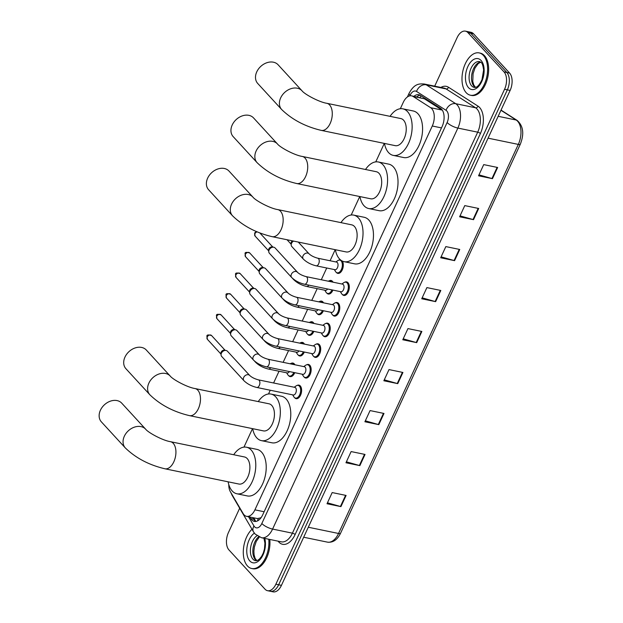 <?xml version="1.0" encoding="UTF-8"?>
<svg xmlns="http://www.w3.org/2000/svg" width="623" height="623" viewBox="0 0 623 623"><rect width="100%" height="100%" fill="white"/><g stroke="black" fill="none" stroke-linecap="round" stroke-linejoin="round"><path stroke-width="0.93" d="M294.749 372.679A6.915 3.933 101.7 0 1 290.116 376.604A6.915 3.933 101.7 0 1 288.753 375.794A6.915 3.933 101.7 0 1 288.605 375.622M291.136 363.373A6.915 3.933 101.7 0 1 292.911 363.061A6.915 3.933 101.7 0 1 294.266 363.871A6.915 3.933 101.7 0 1 294.874 364.759M304.289 352.026A6.915 3.933 101.7 0 1 299.655 355.959A6.915 3.933 101.7 0 1 298.3 355.149A6.915 3.933 101.7 0 1 298.144 354.978M300.675 342.72A6.915 3.933 101.7 0 1 302.451 342.416A6.915 3.933 101.7 0 1 303.806 343.226A6.915 3.933 101.7 0 1 304.413 344.114M313.828 331.381A6.915 3.933 101.7 0 1 309.195 335.314A6.915 3.933 101.7 0 1 307.84 334.504A6.915 3.933 101.7 0 1 307.684 334.333M310.215 322.075A6.915 3.933 101.7 0 1 311.991 321.772A6.915 3.933 101.7 0 1 313.346 322.582A6.915 3.933 101.7 0 1 313.953 323.469M323.368 310.737A6.915 3.933 101.7 0 1 318.735 314.67A6.915 3.933 101.7 0 1 317.38 313.86A6.915 3.933 101.7 0 1 317.224 313.681M319.755 301.431A6.915 3.933 101.7 0 1 321.53 301.127A6.915 3.933 101.7 0 1 322.885 301.937A6.915 3.933 101.7 0 1 323.493 302.825M332.908 290.092A6.915 3.933 101.7 0 1 328.274 294.017A6.915 3.933 101.7 0 1 326.919 293.215A6.915 3.933 101.7 0 1 326.764 293.036M329.294 280.786A6.915 3.933 101.7 0 1 331.07 280.482A6.915 3.933 101.7 0 1 332.425 281.285A6.915 3.933 101.7 0 1 333.032 282.172M342.284 261.037A6.915 3.933 101.7 0 1 342.603 269.05A6.915 3.933 101.7 0 1 337.814 273.372A6.915 3.933 101.7 0 1 336.459 272.562A6.915 3.933 101.7 0 1 336.303 272.391M338.834 260.141A6.915 3.933 101.7 0 1 340.407 259.799M306.687 364.782A6.915 3.933 101.7 0 1 308.455 364.471A6.915 3.933 101.7 0 1 309.818 365.28A6.915 3.933 101.7 0 1 310.573 373.333A6.915 3.933 101.7 0 1 305.659 378.013A6.915 3.933 101.7 0 1 304.304 377.211A6.915 3.933 101.7 0 1 304.156 377.032M316.227 344.13A6.915 3.933 101.7 0 1 317.995 343.826A6.915 3.933 101.7 0 1 319.358 344.636A6.915 3.933 101.7 0 1 320.113 352.688A6.915 3.933 101.7 0 1 315.207 357.368A6.915 3.933 101.7 0 1 313.844 356.558A6.915 3.933 101.7 0 1 313.696 356.387M325.767 323.485A6.915 3.933 101.7 0 1 327.534 323.181A6.915 3.933 101.7 0 1 328.897 323.991A6.915 3.933 101.7 0 1 329.653 332.043A6.915 3.933 101.7 0 1 324.747 336.724A6.915 3.933 101.7 0 1 323.384 335.914A6.915 3.933 101.7 0 1 323.236 335.742M335.306 302.84A6.915 3.933 101.7 0 1 337.074 302.537A6.915 3.933 101.7 0 1 338.437 303.346A6.915 3.933 101.7 0 1 339.192 311.399A6.915 3.933 101.7 0 1 334.286 316.079A6.915 3.933 101.7 0 1 332.923 315.269A6.915 3.933 101.7 0 1 332.775 315.098M297.14 385.427A6.915 3.933 101.7 0 1 298.915 385.123A6.915 3.933 101.7 0 1 300.278 385.925A6.915 3.933 101.7 0 1 301.034 393.977A6.915 3.933 101.7 0 1 296.12 398.665A6.915 3.933 101.7 0 1 294.765 397.856A6.915 3.933 101.7 0 1 294.617 397.676M344.846 282.196A6.915 3.933 101.7 0 1 346.614 281.892A6.915 3.933 101.7 0 1 347.977 282.694A6.915 3.933 101.7 0 1 348.732 290.746A6.915 3.933 101.7 0 1 343.826 295.434A6.915 3.933 101.7 0 1 342.463 294.624A6.915 3.933 101.7 0 1 342.315 294.445M228.781 484.562A12.966 7.383 -78.3 0 0 230.393 491.796L243.141 513.578A12.966 7.383 -78.3 0 0 244.052 514.824A12.966 7.383 -78.3 0 0 246.599 516.342A12.966 7.383 -78.3 0 0 254.916 509.84L432.276 126.002A12.966 7.383 -78.3 0 0 430.68 107.717L413.072 96.448A12.966 7.383 -78.3 0 0 411.593 95.841A12.966 7.383 -78.3 0 0 403.276 102.336L400.324 108.729M246.599 516.342L257.354 518.562L260.282 517.962A4.322 2.461 -78.3 0 0 260.873 517.954M261.325 517.308A12.966 7.383 101.7 0 1 260.282 517.962M430.68 107.717L441.987 110.045L424.38 98.777L411.593 95.841M384.305 143.391L375.762 161.879M359.751 196.541L351.208 215.021M335.197 249.683L330.081 260.749M326.732 267.999L321.297 279.75M317.193 288.644L311.757 300.403M307.653 309.288L302.217 321.047M298.113 329.941L292.678 341.692M288.574 350.585L283.138 362.337M279.034 371.23L273.598 382.981M270.25 390.232L268.521 393.977M252.502 428.64L243.967 447.119M249.963 517.035L250.898 518.64A12.966 7.383 -78.3 0 0 251.809 519.886A12.966 7.383 -78.3 0 0 254.355 521.396A12.966 7.383 -78.3 0 0 262.672 514.902L442.104 126.578A12.966 7.383 -78.3 0 0 440.508 108.293L420.252 95.335A12.966 7.383 -78.3 0 0 418.773 94.727A12.966 7.383 -78.3 0 0 413.968 96.324M255.796 521.451A12.966 7.383 101.7 0 1 254.597 520.454A12.966 7.383 101.7 0 1 253.686 519.208L252.743 517.604M434.698 86.161L457.111 37.645A12.966 7.383 101.7 0 1 465.428 31.15A12.966 7.383 101.7 0 1 467.974 32.669L504.03 71.91A12.966 7.383 101.7 0 1 504.552 89.291L275.872 584.203A12.966 7.383 101.7 0 1 267.563 590.705A12.966 7.383 101.7 0 1 265.016 589.187L228.96 549.938A12.966 7.383 101.7 0 1 228.431 532.564L239.676 508.22M465.428 31.15L470.996 32.295A12.966 7.383 101.7 0 1 473.542 33.813L509.591 73.062A12.966 7.383 101.7 0 1 510.12 90.436L281.44 585.355L278.652 584.779A12.966 7.383 101.7 0 1 270.343 591.274A12.966 7.383 101.7 0 0 278.652 584.779L507.34 89.868L278.652 584.779L275.872 584.203M509.591 73.062L506.81 72.486A12.966 7.383 101.7 0 1 507.34 89.868A12.966 7.383 101.7 0 0 506.81 72.486L470.754 33.237L506.81 72.486L504.03 71.91M468.208 31.726A12.966 7.383 101.7 0 1 470.754 33.237A12.966 7.383 101.7 0 0 468.208 31.726M416.748 96.9A12.966 7.383 101.7 0 1 420.12 95.249M497.637 167.486L483.721 164.612L478.55 175.795L492.466 178.669L497.637 167.486M478.986 174.861L491.96 178.544A3.458 1.075 24.8 0 0 492.466 178.669M478.69 208.479L464.774 205.606L459.61 216.788L473.527 219.662L478.69 208.479M460.039 215.854L473.021 219.537A3.458 1.075 24.8 0 0 473.527 219.662M459.751 249.473L445.834 246.599L440.671 257.782L454.588 260.655L459.751 249.473M441.1 256.847L454.081 260.531A3.458 1.075 24.8 0 0 454.588 260.655M440.811 290.466L426.895 287.6L421.724 298.775L435.641 301.649L440.811 290.466M422.16 297.841L435.134 301.524A3.458 1.075 24.8 0 0 435.641 301.649M346.1 495.441L332.184 492.567L327.013 503.75L340.929 506.624L346.1 495.441M327.449 502.816L340.423 506.491A3.458 1.075 24.8 0 0 340.929 506.624M365.039 454.447L351.123 451.574L345.96 462.757L359.876 465.622L365.039 454.447M346.388 461.822L359.37 465.498A3.458 1.075 24.8 0 0 359.876 465.622M383.986 413.454L370.07 410.58L364.899 421.763L378.815 424.629L383.986 413.454M365.335 420.821L378.309 424.504A3.458 1.075 24.8 0 0 378.815 424.629M402.925 372.461L389.009 369.587L383.846 380.762L397.762 383.636L402.925 372.461M384.274 379.828L397.256 383.511A3.458 1.075 24.8 0 0 397.762 383.636M421.864 331.459L407.948 328.594L402.785 339.769L416.701 342.642L421.864 331.459M403.213 338.834L416.195 342.518A3.458 1.075 24.8 0 0 416.701 342.642M281.44 585.355A12.966 7.383 101.7 0 1 273.131 591.85L267.563 590.705M268.754 539.238A21.603 12.296 101.7 0 1 251.739 568.519A21.603 12.296 101.7 0 1 247.495 565.995A21.603 12.296 101.7 0 1 252.004 529.27M269.798 539.456A21.603 12.296 101.7 0 1 252.782 568.737L251.739 568.519M121.734 403.159A13.831 10.521 137.4 0 0 100.42 410.214A13.831 10.521 137.4 0 0 101.37 421.864L125.285 447.89A13.831 10.521 -42.6 0 1 124.327 436.24A13.831 10.521 -42.6 0 1 145.65 429.185L121.734 403.159M170.523 441.699A13.831 7.873 -78.3 0 1 173.233 443.311A13.831 7.873 -78.3 0 1 173.801 461.853A13.831 7.873 -78.3 0 1 164.931 468.784L238.897 484.04A13.831 7.873 -78.3 0 0 248.717 474.679A13.831 7.873 -78.3 0 0 247.206 458.575A13.831 7.873 -78.3 0 0 244.489 456.963L170.523 441.699C162.642 440.5 148.079 432.541 145.65 429.185M233.711 454.735A23.767 13.527 101.7 0 1 246.498 447.228A23.767 13.527 101.7 0 1 251.162 450.001A23.767 13.527 101.7 0 1 253.763 477.685A23.767 13.527 101.7 0 1 236.888 493.774A23.767 13.527 101.7 0 1 232.223 490.994A23.767 13.527 101.7 0 1 228.119 481.82M246.498 447.228L256.933 449.378A23.767 13.527 101.7 0 1 261.605 452.158A23.767 13.527 101.7 0 1 264.199 479.835A23.767 13.527 101.7 0 1 247.331 495.931L236.888 493.774M146.296 350.009A13.831 10.521 137.4 0 0 124.974 357.072A13.831 10.521 137.4 0 0 125.924 368.723L149.839 394.748A13.831 10.521 -42.6 0 1 148.889 383.098A13.831 10.521 -42.6 0 1 170.204 376.043L146.296 350.009M195.077 388.557A13.831 7.873 -78.3 0 1 197.795 390.169A13.831 7.873 -78.3 0 1 198.355 408.704A13.831 7.873 -78.3 0 1 189.485 415.634L263.451 430.898A13.831 7.873 -78.3 0 0 273.271 421.537A13.831 7.873 -78.3 0 0 271.76 405.433A13.831 7.873 -78.3 0 0 269.043 403.813L195.077 388.557C187.196 387.358 172.633 379.391 170.204 376.043M258.265 401.594A23.767 13.527 101.7 0 1 271.052 394.079A23.767 13.527 101.7 0 1 275.716 396.859A23.767 13.527 101.7 0 1 278.317 424.543A23.767 13.527 101.7 0 1 261.45 440.632A23.767 13.527 101.7 0 1 256.777 437.852A23.767 13.527 101.7 0 1 252.681 428.679M271.052 394.079L281.487 396.236A23.767 13.527 101.7 0 1 286.159 399.016A23.767 13.527 101.7 0 1 288.761 426.693A23.767 13.527 101.7 0 1 271.885 442.789L261.45 440.632M228.984 171.052A13.831 10.521 137.4 0 0 207.669 178.108A13.831 10.521 137.4 0 0 208.619 189.766L232.527 215.792A13.831 10.521 -42.6 0 1 231.577 204.142A13.831 10.521 -42.6 0 1 252.891 197.078L228.984 171.052M277.765 209.593A13.831 7.873 -78.3 0 1 280.482 211.213A13.831 7.873 -78.3 0 1 281.043 229.747A13.831 7.873 -78.3 0 1 272.181 236.678L346.147 251.941A13.831 7.873 -78.3 0 0 355.959 242.581A13.831 7.873 -78.3 0 0 354.448 226.476A13.831 7.873 -78.3 0 0 351.73 224.856L277.765 209.593C269.884 208.401 255.321 200.435 252.891 197.078M340.96 222.637A23.767 13.527 101.7 0 1 353.739 215.122A23.767 13.527 101.7 0 1 358.412 217.902A23.767 13.527 101.7 0 1 361.013 245.579A23.767 13.527 101.7 0 1 344.137 261.676A23.767 13.527 101.7 0 1 339.465 258.895A23.767 13.527 101.7 0 1 335.369 249.714M353.739 215.122L364.182 217.279A23.767 13.527 101.7 0 1 368.847 220.059A23.767 13.527 101.7 0 1 371.448 247.736A23.767 13.527 101.7 0 1 354.573 263.825L344.137 261.676M253.538 117.911A13.831 10.521 137.4 0 0 232.223 124.966A13.831 10.521 137.4 0 0 233.173 136.616L257.081 162.65A13.831 10.521 -42.6 0 1 256.131 150.992A13.831 10.521 -42.6 0 1 277.445 143.936L253.538 117.911M302.319 156.451A13.831 7.873 -78.3 0 1 305.036 158.071A13.831 7.873 -78.3 0 1 305.597 176.605A13.831 7.873 -78.3 0 1 296.735 183.536L370.701 198.799A13.831 7.873 -78.3 0 0 380.521 189.439A13.831 7.873 -78.3 0 0 379.002 173.326A13.831 7.873 -78.3 0 0 376.292 171.714L302.319 156.451C294.438 155.259 279.875 147.293 277.445 143.936M365.514 169.487A23.767 13.527 101.7 0 1 378.301 161.98A23.767 13.527 101.7 0 1 382.966 164.76A23.767 13.527 101.7 0 1 385.567 192.437A23.767 13.527 101.7 0 1 368.691 208.534A23.767 13.527 101.7 0 1 364.027 205.754A23.767 13.527 101.7 0 1 359.923 196.572M378.301 161.98L388.736 164.137A23.767 13.527 101.7 0 1 393.401 166.909A23.767 13.527 101.7 0 1 396.002 194.594A23.767 13.527 101.7 0 1 379.127 210.683L368.691 208.534M278.092 64.769A13.831 10.521 137.4 0 0 256.777 71.824A13.831 10.521 137.4 0 0 257.727 83.474L281.643 109.5A13.831 10.521 -42.6 0 1 280.685 97.85A13.831 10.521 -42.6 0 1 302.007 90.794L278.092 64.769M326.88 103.309A13.831 7.873 -78.3 0 1 329.59 104.929A13.831 7.873 -78.3 0 1 330.159 123.463A13.831 7.873 -78.3 0 1 321.289 130.394L395.255 145.657A13.831 7.873 -78.3 0 0 405.075 136.289A13.831 7.873 -78.3 0 0 403.564 120.184A13.831 7.873 -78.3 0 0 400.846 118.572L326.88 103.309C318.999 102.117 304.437 94.151 302.007 90.794M390.068 116.345A23.767 13.527 101.7 0 1 402.855 108.838A23.767 13.527 101.7 0 1 407.52 111.618A23.767 13.527 101.7 0 1 410.121 139.295A23.767 13.527 101.7 0 1 393.245 155.384A23.767 13.527 101.7 0 1 388.581 152.612A23.767 13.527 101.7 0 1 384.477 143.43M402.855 108.838L413.29 110.987A23.767 13.527 101.7 0 1 417.963 113.768A23.767 13.527 101.7 0 1 420.556 141.452A23.767 13.527 101.7 0 1 403.688 157.541L393.245 155.384M483.409 55.431A21.603 12.296 101.7 0 1 485.769 80.593A21.603 12.296 101.7 0 1 470.427 95.218A21.603 12.296 101.7 0 1 466.183 92.695A21.603 12.296 101.7 0 1 463.824 67.533A21.603 12.296 101.7 0 1 479.165 52.9A21.603 12.296 101.7 0 1 483.409 55.431M479.165 52.9L480.208 53.119A21.603 12.296 101.7 0 1 484.453 55.642A21.603 12.296 101.7 0 1 486.812 80.811A21.603 12.296 101.7 0 1 471.471 95.436L470.427 95.218M258.366 379.843L294.827 387.366A3.886 2.212 101.7 0 1 295.59 387.818A3.886 2.212 101.7 0 1 296.018 392.35A3.886 2.212 101.7 0 1 293.254 394.982L256.793 387.459A3.886 2.212 101.7 0 0 259.378 385.294A3.886 2.212 101.7 0 0 259.129 380.295A3.886 2.212 101.7 0 0 258.366 379.843C254.581 378.8 251.684 377.336 249.691 375.451L227.411 351.201A3.886 2.959 -42.6 0 0 226.094 350.476A3.886 2.959 -42.6 0 0 226.071 350.469A3.886 2.959 -42.6 0 0 221.414 353.186A3.886 2.959 -42.6 0 0 221.072 355.063A3.886 2.959 -42.6 0 0 221.687 356.465L243.959 380.715A3.886 2.959 -42.6 0 1 243.694 377.437A3.886 2.959 -42.6 0 1 243.795 377.226A3.886 2.959 -42.6 0 1 249.691 375.451M294.22 387.241L296.065 385.933A6.479 3.691 101.7 0 1 298.137 385.396A6.479 3.691 101.7 0 1 299.406 386.159A6.479 3.691 101.7 0 1 300.115 393.705A6.479 3.691 101.7 0 1 295.512 398.097A6.479 3.691 101.7 0 1 294.243 397.334A6.479 3.691 101.7 0 1 293.83 396.781L292.646 394.857M221.072 355.063L220.9 353.482A2.811 2.134 -42.6 0 1 221.149 352.127A2.811 2.134 -42.6 0 1 224.506 350.165A2.811 2.134 -42.6 0 1 224.529 350.173L226.071 350.469M267.906 359.198L304.367 366.721A3.886 2.212 101.7 0 1 305.13 367.173A3.886 2.212 101.7 0 1 305.558 371.705A3.886 2.212 101.7 0 1 302.794 374.337L266.333 366.815A3.886 2.212 101.7 0 0 268.918 364.65A3.886 2.212 101.7 0 0 268.669 359.65A3.886 2.212 101.7 0 0 267.906 359.198C264.121 358.147 261.224 356.683 259.23 354.806L236.95 330.556A3.886 2.959 -42.6 0 0 235.634 329.832A3.886 2.959 -42.6 0 0 235.611 329.824A3.886 2.959 -42.6 0 0 230.954 332.542A3.886 2.959 -42.6 0 0 230.611 334.419A3.886 2.959 -42.6 0 0 231.226 335.813L253.499 360.071A3.886 2.959 -42.6 0 1 253.234 356.792A3.886 2.959 -42.6 0 1 253.335 356.582A3.886 2.959 -42.6 0 1 259.23 354.806M303.759 366.597L305.605 365.288A6.479 3.691 101.7 0 1 307.676 364.751A6.479 3.691 101.7 0 1 308.946 365.514A6.479 3.691 101.7 0 1 309.654 373.06A6.479 3.691 101.7 0 1 305.052 377.452A6.479 3.691 101.7 0 1 303.783 376.689A6.479 3.691 101.7 0 1 303.37 376.136L302.186 374.213M230.611 334.419L230.44 332.838A2.811 2.134 -42.6 0 1 230.689 331.483A2.811 2.134 -42.6 0 1 234.046 329.52A2.811 2.134 -42.6 0 1 234.069 329.52L235.611 329.824M277.445 338.546L313.906 346.069A3.886 2.212 101.7 0 1 314.67 346.528A3.886 2.212 101.7 0 1 315.098 351.053A3.886 2.212 101.7 0 1 312.333 353.693L275.872 346.162A3.886 2.212 101.7 0 0 278.458 344.005A3.886 2.212 101.7 0 0 278.208 339.005A3.886 2.212 101.7 0 0 277.445 338.546C273.661 337.502 270.764 336.038 268.77 334.162L246.49 309.911A3.886 2.959 -42.6 0 0 245.174 309.187A3.886 2.959 -42.6 0 0 245.151 309.179A3.886 2.959 -42.6 0 0 240.494 311.889A3.886 2.959 -42.6 0 0 240.151 313.774A3.886 2.959 -42.6 0 0 240.766 315.168L263.038 339.418A3.886 2.959 -42.6 0 1 262.774 336.147A3.886 2.959 -42.6 0 1 262.875 335.937A3.886 2.959 -42.6 0 1 268.77 334.162M313.299 345.944L315.145 344.644A6.479 3.691 101.7 0 1 317.216 344.106A6.479 3.691 101.7 0 1 318.485 344.862A6.479 3.691 101.7 0 1 319.194 352.416A6.479 3.691 101.7 0 1 314.592 356.8A6.479 3.691 101.7 0 1 313.322 356.045A6.479 3.691 101.7 0 1 312.91 355.492L311.726 353.56M240.151 313.774L239.98 312.193A2.811 2.134 -42.6 0 1 240.229 310.83A2.811 2.134 -42.6 0 1 243.585 308.876A2.811 2.134 -42.6 0 1 243.609 308.876L245.151 309.179M286.985 317.901L323.446 325.424A3.886 2.212 101.7 0 1 324.209 325.884A3.886 2.212 101.7 0 1 324.638 330.408A3.886 2.212 101.7 0 1 321.873 333.04L285.412 325.518A3.886 2.212 101.7 0 0 287.997 323.353A3.886 2.212 101.7 0 0 287.748 318.361A3.886 2.212 101.7 0 0 286.985 317.901C283.2 316.858 280.303 315.394 278.31 313.517L256.03 289.259A3.886 2.959 -42.6 0 0 254.714 288.542A3.886 2.959 -42.6 0 0 254.69 288.535A3.886 2.959 -42.6 0 0 250.033 291.245A3.886 2.959 -42.6 0 0 249.691 293.122A3.886 2.959 -42.6 0 0 250.306 294.523L272.578 318.774A3.886 2.959 -42.6 0 1 272.313 315.495A3.886 2.959 -42.6 0 1 272.415 315.293A3.886 2.959 -42.6 0 1 278.31 313.517M322.839 325.299L324.684 323.999A6.479 3.691 101.7 0 1 326.756 323.462A6.479 3.691 101.7 0 1 328.025 324.217A6.479 3.691 101.7 0 1 328.734 331.771A6.479 3.691 101.7 0 1 324.131 336.155A6.479 3.691 101.7 0 1 322.862 335.4A6.479 3.691 101.7 0 1 322.449 334.847L321.266 332.916M249.691 293.122L249.519 291.541A2.811 2.134 -42.6 0 1 249.768 290.186A2.811 2.134 -42.6 0 1 253.125 288.223A2.811 2.134 -42.6 0 1 253.148 288.231L254.69 288.535M296.525 297.257L332.986 304.779A3.886 2.212 101.7 0 1 333.749 305.231A3.886 2.212 101.7 0 1 334.177 309.763A3.886 2.212 101.7 0 1 331.413 312.396L294.952 304.873A3.886 2.212 101.7 0 0 297.537 302.708A3.886 2.212 101.7 0 0 297.288 297.708A3.886 2.212 101.7 0 0 296.525 297.257C292.74 296.213 289.843 294.749 287.849 292.865L265.569 268.614A3.886 2.959 -42.6 0 0 264.253 267.89A3.886 2.959 -42.6 0 0 264.23 267.89A3.886 2.959 -42.6 0 0 259.573 270.6A3.886 2.959 -42.6 0 0 259.23 272.477A3.886 2.959 -42.6 0 0 259.846 273.879L282.118 298.129A3.886 2.959 -42.6 0 1 281.853 294.85A3.886 2.959 -42.6 0 1 281.954 294.64A3.886 2.959 -42.6 0 1 287.849 292.865M332.378 304.655L334.224 303.354A6.479 3.691 101.7 0 1 336.295 302.817A6.479 3.691 101.7 0 1 337.565 303.572A6.479 3.691 101.7 0 1 338.273 311.118A6.479 3.691 101.7 0 1 333.671 315.511A6.479 3.691 101.7 0 1 332.402 314.755A6.479 3.691 101.7 0 1 331.989 314.202L330.805 312.271M259.23 272.477L259.059 270.896A2.811 2.134 -42.6 0 1 259.308 269.541A2.811 2.134 -42.6 0 1 262.665 267.579A2.811 2.134 -42.6 0 1 262.688 267.586L264.23 267.89M306.064 276.612L342.525 284.135A3.886 2.212 101.7 0 1 343.289 284.586A3.886 2.212 101.7 0 1 343.717 289.119A3.886 2.212 101.7 0 1 340.952 291.751L304.491 284.228A3.886 2.212 101.7 0 0 307.077 282.063A3.886 2.212 101.7 0 0 306.828 277.064A3.886 2.212 101.7 0 0 306.064 276.612C302.28 275.568 299.383 274.104 297.389 272.22L275.109 247.97A3.886 2.959 -42.6 0 0 273.793 247.245A3.886 2.959 -42.6 0 0 273.77 247.238A3.886 2.959 -42.6 0 0 269.113 249.955A3.886 2.959 -42.6 0 0 268.77 251.832A3.886 2.959 -42.6 0 0 269.385 253.234L291.657 277.484A3.886 2.959 -42.6 0 1 291.393 274.206A3.886 2.959 -42.6 0 1 291.494 273.995A3.886 2.959 -42.6 0 1 297.389 272.22M341.918 284.01L343.764 282.702A6.479 3.691 101.7 0 1 345.835 282.172A6.479 3.691 101.7 0 1 347.104 282.928A6.479 3.691 101.7 0 1 347.813 290.474A6.479 3.691 101.7 0 1 343.211 294.866A6.479 3.691 101.7 0 1 341.941 294.103A6.479 3.691 101.7 0 1 341.529 293.55L340.345 291.626M268.77 251.832L268.599 250.251A2.811 2.134 -42.6 0 1 268.848 248.896A2.811 2.134 -42.6 0 1 272.204 246.934A2.811 2.134 -42.6 0 1 272.228 246.942L273.77 247.238M289.415 371.573A3.886 2.212 101.7 0 1 287.25 372.928L268.458 369.05A3.886 2.212 101.7 0 0 270.631 367.702M249.488 344.2A3.886 2.959 -42.6 0 1 249.854 344.527L259.775 355.32M290.186 363.793A6.479 3.691 101.7 0 1 292.125 363.341A6.479 3.691 101.7 0 1 293.402 364.105A6.479 3.691 101.7 0 1 293.729 364.525M293.799 372.476A6.479 3.691 101.7 0 1 289.508 376.035A6.479 3.691 101.7 0 1 288.231 375.28A6.479 3.691 101.7 0 1 287.818 374.727L286.642 372.803M298.954 350.928A3.886 2.212 101.7 0 1 296.789 352.275L277.998 348.405A3.886 2.212 101.7 0 0 280.171 347.05M259.028 323.555A3.886 2.959 -42.6 0 1 259.394 323.874L269.315 334.676M299.725 343.148A6.479 3.691 101.7 0 1 301.664 342.697A6.479 3.691 101.7 0 1 302.942 343.452A6.479 3.691 101.7 0 1 303.269 343.88M303.339 351.831A6.479 3.691 101.7 0 1 299.048 355.39A6.479 3.691 101.7 0 1 297.771 354.635A6.479 3.691 101.7 0 1 297.358 354.082L296.182 352.151M308.494 330.283A3.886 2.212 101.7 0 1 306.329 331.631L287.538 327.76A3.886 2.212 101.7 0 0 289.711 326.405M268.568 302.91A3.886 2.959 -42.6 0 1 268.934 303.23L278.855 314.023M309.265 322.504A6.479 3.691 101.7 0 1 311.204 322.052A6.479 3.691 101.7 0 1 312.481 322.807A6.479 3.691 101.7 0 1 312.808 323.228M312.878 331.187A6.479 3.691 101.7 0 1 308.587 334.746A6.479 3.691 101.7 0 1 307.31 333.99A6.479 3.691 101.7 0 1 306.898 333.437L305.722 331.506M318.034 309.639A3.886 2.212 101.7 0 1 315.869 310.986L297.078 307.108A3.886 2.212 101.7 0 0 299.25 305.761M278.107 282.266A3.886 2.959 -42.6 0 1 278.473 282.585L288.394 293.378M318.805 301.851A6.479 3.691 101.7 0 1 320.744 301.407A6.479 3.691 101.7 0 1 322.021 302.163A6.479 3.691 101.7 0 1 322.348 302.583M322.418 310.542A6.479 3.691 101.7 0 1 318.127 314.101A6.479 3.691 101.7 0 1 316.85 313.346A6.479 3.691 101.7 0 1 316.437 312.793L315.261 310.861M327.573 288.994A3.886 2.212 101.7 0 1 325.408 290.341L306.617 286.463A3.886 2.212 101.7 0 0 308.79 285.116M287.647 261.621A3.886 2.959 -42.6 0 1 288.013 261.94L297.934 272.734M328.344 281.207A6.479 3.691 101.7 0 1 330.283 280.755A6.479 3.691 101.7 0 1 331.561 281.518A6.479 3.691 101.7 0 1 331.888 281.939M331.958 289.897A6.479 3.691 101.7 0 1 327.667 293.456A6.479 3.691 101.7 0 1 326.39 292.693A6.479 3.691 101.7 0 1 325.977 292.14L324.801 290.217M317.73 258.202L336.521 262.081A3.886 2.212 101.7 0 1 337.284 262.532A3.886 2.212 101.7 0 1 337.705 267.065A3.886 2.212 101.7 0 1 334.948 269.697L316.157 265.819A3.886 2.212 101.7 0 0 318.742 263.654A3.886 2.212 101.7 0 0 318.493 258.654A3.886 2.212 101.7 0 0 317.73 258.202C313.945 257.159 311.056 255.695 309.055 253.81L298.261 242.059M335.914 261.948L337.759 260.648A6.479 3.691 101.7 0 1 339.823 260.11A6.479 3.691 101.7 0 1 341.1 260.873A6.479 3.691 101.7 0 1 341.809 268.42A6.479 3.691 101.7 0 1 337.207 272.804A6.479 3.691 101.7 0 1 335.929 272.049A6.479 3.691 101.7 0 1 335.517 271.496L334.341 269.572M309.055 253.81A3.886 2.959 -42.6 0 0 307.739 253.086A3.886 2.959 -42.6 0 0 303.16 255.586A3.886 2.959 -42.6 0 0 303.323 259.075L291.829 246.552A3.886 2.959 -42.6 0 1 291.214 245.158L291.042 243.577A2.811 2.134 -42.6 0 1 291.291 242.215A2.811 2.134 -42.6 0 1 292.421 240.852M291.214 245.158A3.886 2.959 -42.6 0 1 293.573 241.093M258.288 518.601A12.966 9.01 149.7 0 0 257.595 520.875M421.156 95.911A12.966 10.412 122.6 0 0 419.925 97.554M264.129 511.74L254.916 509.84M424.38 98.777L413.072 96.448M441.489 127.902L432.276 126.002M248.561 516.747L253.982 525.999A8.644 4.922 -78.3 0 0 254.589 526.832A8.644 4.922 -78.3 0 0 261.831 523.507L447.119 122.513A8.644 4.922 -78.3 0 0 446.769 110.925A8.644 4.922 -78.3 0 0 446.052 110.326L416.553 91.449A8.644 4.922 -78.3 0 0 410.027 95.374L409.809 95.841M416.553 91.449A8.644 6.939 122.6 0 1 426.249 84.829L455.748 103.698A17.28 9.836 101.7 0 1 457.165 104.905A17.28 9.836 101.7 0 1 457.874 128.081L272.586 529.075A17.28 9.836 101.7 0 1 261.496 537.742L281.331 541.831A17.28 9.836 -78.3 0 0 292.413 533.171L477.701 132.169A17.28 9.836 -78.3 0 0 477 109.002A17.28 9.836 -78.3 0 0 475.575 107.795L446.084 88.918A17.28 9.836 -78.3 0 0 444.106 88.108L424.279 84.012A17.28 9.836 101.7 0 1 426.249 84.829L446.084 88.918A2.157 1.737 -57.4 0 0 448.505 87.259L477.997 106.136A19.445 11.066 101.7 0 1 480.388 133.563L295.1 534.557A2.157 0.678 24.8 0 0 292.413 533.171L272.586 529.075A8.644 2.694 -155.2 0 1 261.831 523.507M477.997 106.136A2.157 1.737 -57.4 0 1 475.575 107.795L455.748 103.698A8.644 6.939 122.6 0 0 446.052 110.326M295.1 534.557A19.445 11.066 101.7 0 1 278.816 542.033A19.445 11.066 101.7 0 1 278.107 541.169M440.882 87.438A19.445 11.066 101.7 0 1 448.505 87.259M504.552 89.291L510.12 90.436M467.974 32.669L473.542 33.813M447.119 122.513A8.644 2.694 -155.2 0 0 457.874 128.081L477.701 132.169A2.157 0.678 24.8 0 1 480.388 133.563M410.027 95.374A8.644 2.694 -155.2 0 1 409.14 93.185L407.403 96.947M231.6 493.86A8.644 6.004 149.7 0 0 232.122 495.316L253.483 531.801A8.644 6.004 149.7 0 1 253.982 525.999M253.686 519.208L250.898 518.64M501.04 110.1L517.16 120.418A4.322 3.473 122.6 0 0 516.194 120.029L500.954 110.271M517.16 120.418C523.297 125.932 524.356 133.836 520.345 144.154A4.322 1.347 -155.2 0 1 518.32 144.404A17.28 9.836 -78.3 0 0 516.194 120.029L498.166 116.306M308.292 527.237L338.546 533.475A4.322 1.347 24.8 0 0 340.571 533.226C337.347 539.837 332.97 542.812 327.464 542.142A17.28 9.836 -78.3 0 0 338.546 533.475L518.32 144.404L488.066 138.166M421.35 331.358L416.195 342.518M402.411 372.352L397.256 383.511M383.464 413.345L378.309 424.504M364.525 454.338L359.37 465.498M345.586 495.332L340.423 506.491M440.297 290.365L435.134 301.524M459.237 249.371L454.081 260.531M478.176 208.37L473.021 219.537M497.123 167.377L491.96 178.544M263.934 538.241L264.923 543.233L264.456 548.988L263.272 553.029L261.629 556.339L259.37 559.135L257.665 560.326L255.531 560.684A13.169 7.499 101.7 0 1 252.938 559.15A13.169 7.499 101.7 0 1 250.711 546.994A13.169 7.499 101.7 0 1 257.003 535.741M264.775 538.42A15.762 8.971 101.7 0 1 261.442 557.749A15.762 8.971 101.7 0 1 249.823 560.957A15.762 8.971 101.7 0 1 247.105 546.659A15.762 8.971 101.7 0 1 254.379 533.14M256.637 560.684A13.169 7.499 101.7 0 1 255.375 559.649A13.169 7.499 101.7 0 1 253.047 548.123A13.169 7.499 101.7 0 1 258.701 536.769M474.22 87.391A13.169 7.499 101.7 0 1 471.634 85.849A13.169 7.499 101.7 0 1 470.194 70.508A13.169 7.499 101.7 0 1 479.546 61.591L481.26 62.65C482.163 62.954 482.95 65.384 483.619 69.94L481.968 79.728C479.328 85.382 476.743 87.936 474.22 87.391M481.081 60.47A15.762 8.971 101.7 0 1 481.719 81.597A15.762 8.971 101.7 0 1 468.512 87.656A15.762 8.971 101.7 0 1 467.873 66.529A15.762 8.971 101.7 0 1 481.081 60.47M475.333 87.384A13.169 7.499 101.7 0 1 474.072 86.356A13.169 7.499 101.7 0 1 472.281 72.19A13.169 7.499 101.7 0 1 480.567 62.043M211.547 335.532C208.222 334.582 206.68 334.824 206.929 336.249L207.412 339.333A2.811 2.134 -42.6 0 1 207.218 336.965A2.811 2.134 -42.6 0 1 211.547 335.532L225.098 350.282M206.929 336.249A2.811 0.88 24.8 0 0 207.218 336.965M221.087 314.88C217.762 313.937 216.22 314.179 216.469 315.604L216.952 318.68A2.811 2.134 -42.6 0 1 216.757 316.32A2.811 2.134 -42.6 0 1 221.087 314.88L234.637 329.637M216.469 315.604A2.811 0.88 24.8 0 0 216.757 316.32M230.627 294.235C227.302 293.293 225.76 293.534 226.009 294.959L226.492 298.035A2.811 2.134 -42.6 0 1 226.297 295.668A2.811 2.134 -42.6 0 1 230.627 294.235L244.177 308.992M226.009 294.959A2.811 0.88 24.8 0 0 226.297 295.668M240.166 273.59C236.841 272.648 235.299 272.89 235.549 274.315L236.031 277.391A2.811 2.134 -42.6 0 1 235.837 275.023A2.811 2.134 -42.6 0 1 240.166 273.59L253.717 288.34M235.549 274.315A2.811 0.88 24.8 0 0 235.837 275.023M249.706 252.946C246.381 252.004 244.839 252.237 245.088 253.67L245.571 256.746A2.811 2.134 -42.6 0 1 245.376 254.379A2.811 2.134 -42.6 0 1 249.706 252.946L263.256 267.695M245.088 253.67A2.811 0.88 24.8 0 0 245.376 254.379M256.349 231.515L254.628 233.018L255.111 236.101A2.811 2.134 -42.6 0 1 254.916 233.734A2.811 2.134 -42.6 0 1 257.104 231.842M254.628 233.018A2.811 0.88 24.8 0 0 254.916 233.734M268.458 369.05C263.295 367.819 259.02 365.569 255.625 362.306A3.886 2.959 -42.6 0 1 255.196 361.62M233.68 328.586A2.811 2.134 -42.6 0 1 233.991 328.851L234.731 329.653M277.998 348.405C272.835 347.175 268.56 344.924 265.164 341.661A3.886 2.959 -42.6 0 1 264.736 340.976M243.219 307.941A2.811 2.134 -42.6 0 1 243.531 308.206L244.271 309.008M287.538 327.76C282.375 326.53 278.099 324.279 274.704 321.009A3.886 2.959 -42.6 0 1 274.276 320.331M252.759 287.296A2.811 2.134 -42.6 0 1 253.07 287.561L253.81 288.363M297.078 307.108C291.914 305.885 287.639 303.635 284.244 300.364A3.886 2.959 -42.6 0 1 283.815 299.686M262.299 266.644A2.811 2.134 -42.6 0 1 262.61 266.917L263.35 267.711M306.617 286.463C301.454 285.233 297.179 282.99 293.783 279.719A3.886 2.959 -42.6 0 1 293.355 279.042M271.838 245.999A2.811 2.134 -42.6 0 1 272.15 246.272L272.89 247.066M253.709 517.806L255.835 521.443M253.483 531.801L255.181 534.113L261.496 537.742M424.279 84.012C418.656 83.607 414.248 83.949 409.14 93.185M230.907 492.668L232.122 495.316M520.345 144.154L340.571 533.226M327.464 542.142L303.674 537.236M259.324 537.065L256.263 541.41L254.394 546.932L253.88 551.114L254.083 554.797L255.056 558.255L256.808 560.645M164.931 468.784C148.959 464.999 135.744 458.037 125.285 447.89M189.485 415.634C173.513 411.858 160.298 404.895 149.839 394.748M272.181 236.678C256.209 232.901 242.993 225.939 232.527 215.792M296.735 183.536C280.763 179.759 267.547 172.797 257.081 162.65M321.289 130.394C305.317 126.617 292.101 119.655 281.643 109.5M480.699 62.144L478.191 63.608L474.952 68.117L473.083 73.639L472.779 81.504L473.753 84.954L475.505 87.345M243.959 380.715C247.354 383.978 251.63 386.229 256.793 387.459M295.512 398.097L297.553 398.518M298.137 385.396L300.169 385.816M207.412 339.333L220.963 354.082M253.499 360.071C256.894 363.334 261.169 365.584 266.333 366.815M305.052 377.452L307.092 377.873M307.676 364.751L309.709 365.171M216.952 318.68L230.502 333.437M263.038 339.418C266.434 342.689 270.709 344.94 275.872 346.162M314.592 356.8L316.632 357.22M317.216 344.106L319.249 344.527M226.492 298.035L240.042 312.793M272.578 318.774C275.973 322.044 280.249 324.295 285.412 325.518M324.131 336.155L326.172 336.576M326.756 323.462L328.788 323.882M236.031 277.391L249.582 292.14M282.118 298.129C285.513 301.4 289.788 303.642 294.952 304.873M333.671 315.511L335.711 315.931M336.295 302.817L338.328 303.237M245.571 256.746L259.121 271.496M291.657 277.484C295.053 280.747 299.328 282.998 304.491 284.228M343.211 294.866L345.251 295.286M259.853 232.963L272.796 247.051M345.835 282.172L347.868 282.585M255.111 236.101L268.661 250.851M289.508 376.035L291.541 376.456M255.625 362.306L254.316 360.873M292.125 363.341L294.165 363.762M233.991 328.851L233.586 328.492M299.048 355.39L301.08 355.811M265.164 341.661L263.856 340.228M301.664 342.697L303.705 343.117M243.531 308.206L243.126 307.848M308.587 334.746L310.62 335.166M274.704 321.009L273.396 319.583M311.204 322.052L313.244 322.473M253.07 287.561L252.665 287.195M318.127 314.101L320.16 314.522M284.244 300.364L282.935 298.939M320.744 301.407L322.784 301.828M262.61 266.917L262.205 266.551M327.667 293.456L329.699 293.877M293.783 279.719L292.475 278.294M330.283 280.755L332.324 281.175M272.15 246.272L271.745 245.906M303.323 259.075C306.718 262.338 310.994 264.588 316.157 265.819M337.207 272.804L339.239 273.224M339.823 260.11L341.17 260.391M287.039 239.746L291.105 244.177"/></g></svg>
